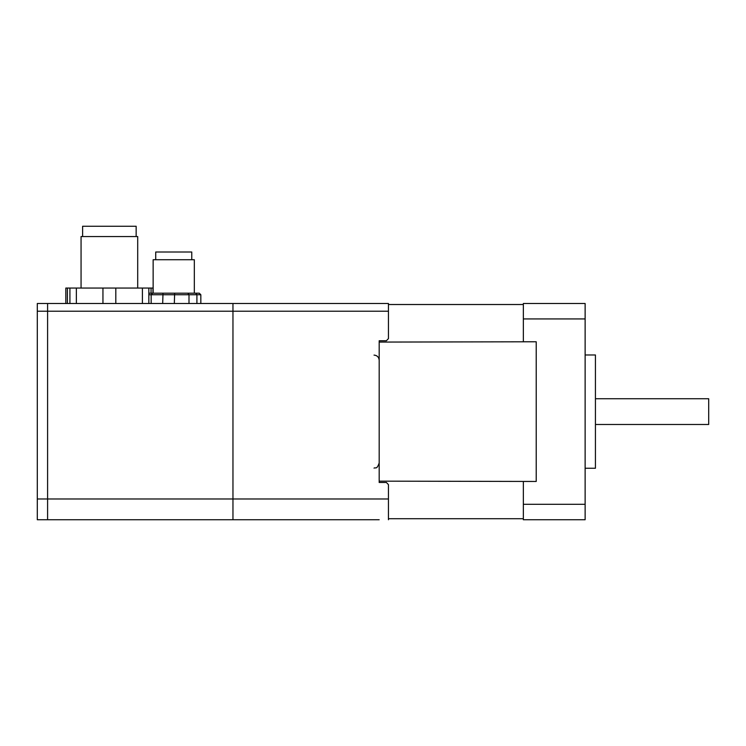 <?xml version="1.0" encoding="UTF-8"?>
<svg xmlns="http://www.w3.org/2000/svg" width="746" height="746" viewBox="0 0 746 746"><rect width="100%" height="100%" fill="white"/><g stroke="black" fill="none" stroke-linecap="round" stroke-linejoin="round"><path stroke-width="1.12" d="M523.347 304.517L388.442 304.517M536.215 481.459L379.182 481.151L379.182 482.475L379.182 340.763L379.182 342.078L536.215 341.771L536.215 481.459L523.347 481.459L523.347 519.738L585.125 519.738L585.125 303.491L523.347 303.491L523.347 318.934L585.125 318.934M523.347 518.712L388.442 518.712M595.429 424.483L708.7 424.483L708.7 398.746L595.429 398.746M585.125 504.296L523.347 504.296M523.347 318.934L523.347 341.771L536.215 341.771M585.125 468.255L595.429 468.255L595.429 354.975L585.125 354.975M65.816 303.491L65.816 288.049L152.949 288.049L152.949 293.197M379.182 519.738L232.957 519.738L232.957 498.99L232.957 519.738L47.595 519.738L47.595 498.99L47.595 519.738L37.3 519.738L37.3 498.99L47.595 498.99L47.595 303.491L37.3 303.491L37.3 498.99M69.919 303.491L69.919 288.049L69.919 303.491M148.846 303.491L148.846 288.049L148.846 303.491M136.154 236.557L136.154 226.262L82.61 226.262L82.61 236.557M137.702 288.049L137.702 236.557L81.062 236.557L81.062 288.049M379.182 340.763L386.391 340.763A287.807 287.807 0 0 1 388.442 338.609L388.442 303.491L47.595 303.491L47.595 498.99L232.957 498.99L232.957 303.491L232.957 498.99L388.442 498.99L388.442 484.62A287.807 287.807 0 0 1 386.391 482.475L379.182 482.475M388.442 519.738L388.442 498.99M155.718 259.729L155.718 252.008L191.759 252.008L191.759 259.729M194.333 293.197L194.333 259.729L153.144 259.729L153.144 293.197M148.846 294.735L200.833 294.735L199.285 293.197L148.846 293.197M67.382 303.491L67.382 288.049M151.056 293.197L151.056 288.049M388.442 311.213L37.3 311.213M76.353 303.491L76.353 288.049M102.948 303.491L102.948 288.049M115.817 303.491L115.817 288.049M142.411 303.491L142.411 288.049M151.158 303.491L151.158 294.735L152.622 293.197M162.684 303.491L163.001 293.197M174.331 303.491L174.639 293.197M188.999 303.491L188.999 294.735L187.843 293.197M196.907 303.491L196.907 294.735L195.76 293.197M374.026 468.124C375.555 467.136 376.73 470.017 379.182 462.977M374.026 355.105C377.159 355.413 378.875 357.129 379.182 360.253M200.833 303.491L200.833 294.735"/></g></svg>
